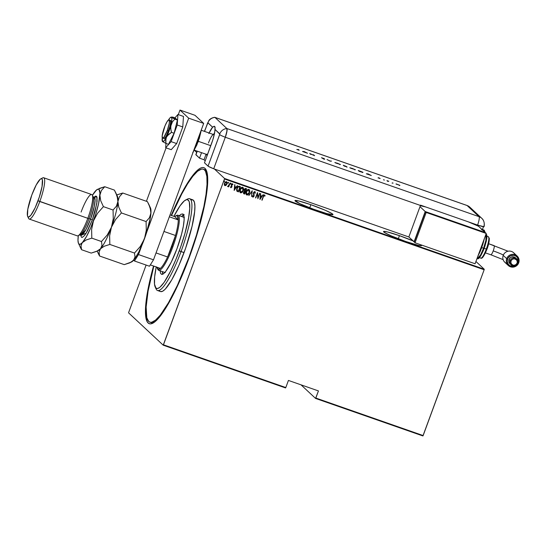 <?xml version="1.0" encoding="UTF-8"?>
<svg xmlns="http://www.w3.org/2000/svg" width="546" height="546" viewBox="0 0 546 546"><rect width="100%" height="100%" fill="white"/><g stroke="black" fill="none" stroke-linecap="round" stroke-linejoin="round"><path stroke-width="0.82" d="M203.317 169.185A81.02 15.602 109.3 0 1 188.998 257.262L196.56 234.766L203.87 206.559L206.013 194.451L207.023 184.309L206.873 176.522L205.549 171.396L204.463 169.895L203.112 169.124L201.508 169.089L197.591 171.226L192.868 176.228L187.524 183.893L181.757 193.939L171.533 215.513A81.02 15.602 109.3 0 1 203.317 169.185L204.818 169.71A81.02 15.602 109.3 0 1 206.695 171.301A81.02 15.602 -70.7 0 0 204.033 169.547M171.219 215.404A82.644 15.909 109.3 0 1 206.272 170.202A82.644 15.909 109.3 0 1 189.25 257.494L199.167 227.013L202.914 212.558L205.651 199.379L207.637 183.081L207.473 175.143L206.129 169.908L205.023 168.38L203.644 167.595L202.006 167.561L200.123 168.277L198.014 169.738L193.195 174.836L187.742 182.657L181.859 192.902L171.219 215.404M413.615 241.134L399.433 235.654L398.3 238.745L399.433 235.654L387.08 231.859L383.531 231.552A20.257 1.679 -159.8 0 1 399.433 235.654A20.257 1.679 -159.8 0 1 413.022 240.882M405.644 241.448A20.257 1.679 -159.8 0 1 383.531 231.552L384.739 232.685L391.468 235.961L405.644 241.448L418.004 245.236L421.062 245.714L421.546 245.543L420.993 244.854A20.257 1.679 -159.8 0 1 421.546 245.543A20.257 1.679 -159.8 0 1 405.644 241.448M310.872 204.695L309.732 207.787L310.872 204.695L298.512 200.908L294.97 200.6A20.257 1.679 -159.8 0 1 310.872 204.695A20.257 1.679 -159.8 0 1 332.985 214.592L331.777 213.459L325.047 210.183L310.872 204.695M317.083 210.49A20.257 1.679 -159.8 0 1 294.97 200.6L300.102 203.754L313.356 209.159L326.979 213.65L332.985 214.592A20.257 1.679 -159.8 0 1 317.083 210.49M163.22 345.181L285.558 387.94L285.804 387.558L163.466 344.799L224.467 178.999L484.152 269.758L423.15 435.558L315.827 398.048L318.441 390.922L288.425 380.432L285.804 387.558L288.425 380.432L318.441 390.922L315.581 398.437L422.911 435.947L315.581 398.437L301.017 384.834L315.581 398.437L315.827 398.048L423.15 435.558L422.911 435.947L484.152 269.758L224.467 178.999L163.22 345.181L128.61 312.872L163.22 345.181L163.466 344.799L285.804 387.558L285.558 387.94L163.22 345.181M475.935 261.479L484.247 269.239L224.556 178.474L214.455 169.042L224.556 178.474L224.467 178.999L224.556 178.474L484.247 269.239L484.152 269.758L484.247 269.239L475.935 261.479M196.656 152.423L194.356 150.28L196.656 152.423M146.103 265.056L128.706 312.346L146.103 265.056M226.099 185.353L227.136 183.087L226.945 182.098L226.112 181.613L224.795 182.623L224.29 184.357L224.836 185.62L226.099 185.353L224.925 185.633L226.099 185.353L226.924 184.091L226.447 181.668L224.502 183.238L224.317 184.732L224.972 185.681L226.099 185.353M230.125 183.033L227.73 186.63L228.644 186.241L228.706 186.909L230.125 183.033L228.835 185.551L227.58 186.445L228.644 186.241L228.706 186.909L230.125 183.033M230.903 187.756L231.934 186.793L231.736 184.528L232.924 184.521L232.562 183.818L231.907 183.872L231.306 184.801L231.524 187.032L230.494 186.991L230.903 187.756L231.879 186.95L231.634 184.725L232.282 184.248L232.61 184.821L232.924 184.521L232.453 183.763L231.361 184.65L231.606 186.875L231.088 187.278L230.808 186.725L230.494 186.991L230.903 187.756L231.879 186.95L230.719 187.626M236.868 191.155L238.418 191.912L240.37 186.609L238.111 186.425L236.568 189.38L236.868 191.155L238.418 191.912L240.37 186.609L239.401 186.275C238.09 186.186 237.244 186.862 236.855 188.302L236.957 191.257M246.567 188.773L245.209 188.472L244.424 189.162L244.308 191.216L243.42 192.697L243.803 193.775L244.615 194.083L246.567 188.773L245.727 188.486L244.192 189.646L244.308 191.216L243.543 192.226L244.021 193.871L244.615 194.083L246.567 188.773M252.225 190.752L248.853 195.564L251.808 191.762L251.617 196.526L252.225 190.752L248.853 195.564L251.808 191.762L251.617 196.526L252.225 190.752M259.562 193.318L258.026 197.488L257.473 192.588L255.521 197.891L257.33 193.81L257.883 198.717L259.835 193.414L258.026 197.488L257.535 192.608L255.521 197.891L257.33 193.81L257.883 198.717L259.562 193.318M263.425 196.669L264.066 195.509L264.796 196.144L265.11 195.796L264.517 194.902L263.643 195.448L261.855 200.109L263.37 196.628L262.121 200.198L263.425 196.669L264.366 195.454L264.796 196.144L265.11 195.796L264.585 194.922L263.172 196.526L262.121 200.198L263.425 196.669M259.971 199.447L263.268 194.615L261.916 196.062L260.606 195.605L260.503 193.646L259.903 199.427L263.268 194.615L261.916 196.062L260.606 195.605L260.503 193.646L259.971 199.447M254.852 191.489L255.412 193.025L254.9 191.537L253.706 192.219L253.364 193.659L253.822 195.877L253.194 196.601L252.743 195.693L252.368 195.932L252.764 197.079L253.603 196.853L254.108 195.918L253.931 192.445L254.695 192.076L255.05 193.202L255.412 193.025L254.9 191.537L253.494 192.663L253.767 196.062L253.078 196.58L252.689 195.645L253.03 196.533M248.778 189.366C249.781 190.233 249.979 191.339 249.385 192.697L249.495 190.022L248.833 189.414L247.918 189.476L246.191 191.639L246.13 194.396L246.806 194.997L247.713 194.922L249.385 192.697C248.969 194.123 248.089 194.874 246.758 194.956L246.806 194.997C248.137 194.922 249.017 194.171 249.433 192.745C250.034 191.387 249.829 190.281 248.833 189.414C247.495 189.476 246.615 190.22 246.191 191.639C245.584 193.011 245.789 194.13 246.806 194.997L246.376 194.731M243.236 190.581L243.298 187.851L242.52 187.217L241.489 187.442L239.851 189.926L240.213 192.595L241.919 192.513L243.188 190.534C242.772 191.953 241.892 192.704 240.561 192.786L240.609 192.834C241.939 192.752 242.82 192.001 243.236 190.581C243.837 189.223 243.632 188.111 242.636 187.251C241.298 187.312 240.417 188.049 239.994 189.476C239.387 190.847 239.592 191.967 240.609 192.834L240.179 192.567L241.018 192.84L242.055 192.308L243.236 190.581M234.173 190.431L237.469 185.599L236.118 187.046L234.807 186.589L234.712 184.63L234.173 190.431L237.469 185.599L236.118 187.046L234.807 186.589L234.712 184.63L234.173 190.431M230.842 183.176L230.999 183.756L230.821 183.21L230.419 183.865L230.842 184.016L230.897 183.224L230.569 184.104L230.412 183.524M228.351 182.303L228.508 182.89L228.33 182.344L227.928 182.992L228.351 183.142L228.405 182.35L228.078 183.238L227.921 182.651M224.31 180.89L224.467 181.477L224.324 180.931L223.887 181.436L224.31 181.729L224.358 180.938L224.037 181.825L223.88 181.238M128.61 312.872L128.706 312.346L128.61 312.872M153.535 266.011L147.522 291.967L145.536 308.265L145.7 316.202L147.045 321.43L148.15 322.966L149.529 323.751L151.167 323.785L155.16 321.608L159.978 316.509L168.332 303.842L177.402 286.172L189.25 257.494A82.644 15.909 109.3 0 1 152.798 323.198A82.644 15.909 109.3 0 1 153.535 266.011M150.641 322.317A81.02 15.602 -70.7 0 0 153.815 322.604A81.02 15.602 109.3 0 1 151.358 322.679L149.863 322.16M264.537 194.874L265.11 195.796L264.769 196.075L264.653 194.936M264.312 195.413L263.37 196.628L264.414 195.468M260.749 193.734L260.606 195.605L260.749 193.734M263.199 194.588L259.916 199.399L263.199 194.588M260.497 196.15L261.527 196.512L260.497 196.15L260.265 198.369L260.497 196.15M260.312 198.41L260.544 196.191L261.527 196.512L260.312 198.41L260.544 196.191L261.582 196.553L260.312 198.41M259.773 193.393L257.883 198.717L259.773 193.393M257.282 193.762L255.794 197.986L257.282 193.762M257.487 192.595L258.026 197.488L257.487 192.595M254.798 192.137L255.05 193.202L255.412 193.025L255.057 193.127L255.037 191.591M254.695 192.076L253.76 192.765L254.695 192.076L253.965 192.288L253.678 193.325L253.672 192.854L254.081 194.99M254.04 196.13L254.115 195.215L254.04 196.13L252.791 197.065L254.04 196.13M253.078 196.58L252.743 195.693L252.368 195.932L252.846 197.113M252.532 196.86L253.556 196.806L254.102 195.099M252.17 190.731L251.617 196.526L252.17 190.731M251.761 191.714L248.874 195.536L251.761 191.714M249.631 191.796L248.416 194.315L247.215 195.004L246.355 194.717L246.806 194.997M249.229 189.653L248.833 189.414M249.679 191.332L249.447 189.974M246.772 194.321L246.171 192.997L246.56 191.332L247.672 190.035L248.915 190.104M248.949 190.138L248.594 189.919L246.41 191.687L248.075 189.94L249.324 190.8L249.017 193.011L247.591 194.451L246.99 194.451L246.464 191.735L248.642 189.96L249.167 192.656L246.99 194.451L246.26 193.42L246.41 191.687L246.942 194.403M243.557 193.584L244.56 194.035L246.505 188.752L244.615 194.083L243.612 193.632M243.584 193.612L244.021 193.871M245.065 188.977L246.096 189.223L245.366 191.196L244.594 190.827L244.458 189.742L246.096 189.223L245.366 191.196L244.492 190.718L244.362 189.837M244.642 190.875L244.779 189.237L246.096 189.223L244.458 189.742L244.881 189.059M243.912 193.168L244.028 191.926L245.168 191.742L243.769 192.26L244.383 191.571L245.168 191.742L244.54 193.441L243.816 192.308L245.168 191.742L244.54 193.441L243.721 192.41M243.769 192.26L244.123 193.264M244.41 189.694L244.594 190.827L245.14 191.086M240.151 192.547L240.609 192.834M243.031 187.49L242.636 187.251M242.588 187.203C243.584 188.063 243.782 189.175 243.188 190.534L243.25 187.81M243.434 189.633L243.482 189.169M240.574 192.158L239.987 191.025L240.363 189.169L241.475 187.865L242.717 187.94M242.752 187.974L242.397 187.749L240.213 189.523L241.701 187.831L242.397 187.749L243.127 188.629L242.82 190.841L241.284 192.315L240.793 192.288L240.267 189.571L242.444 187.797L242.97 190.486L240.793 192.288L240.063 191.257L240.213 189.523L240.745 192.24M237.203 190.704L237.128 188.397L238.582 186.752L239.899 187.06L238.343 191.277L236.848 189.994L237.612 187.339L238.534 186.705L239.844 187.012L238.343 191.277L237.23 190.725M237.128 188.397L237.21 190.711L237.073 188.541L238.582 186.752L237.128 188.397M239.537 186.93L238.534 186.705L239.537 186.93M234.951 184.719L234.807 186.589L234.951 184.719M237.408 185.572L234.125 190.383L237.408 185.572M234.698 187.135L235.729 187.496L234.698 187.135L234.466 189.353L234.698 187.135M234.514 189.394L234.746 187.176L235.729 187.496L234.514 189.394L234.746 187.176L235.783 187.537L234.514 189.394M231.088 187.278L230.808 186.725M230.76 186.677L230.965 187.196M232.405 183.722L232.924 184.521L232.596 184.739L232.746 184.029M232.282 184.248L232.61 184.821M232.234 184.2L231.586 184.678L231.832 186.903L231.531 184.869L232.35 184.268M230.46 183.572L230.569 184.104M230.999 183.756L230.897 183.224M230.453 184.022L230.958 183.258M230.071 183.012L228.706 186.909L230.071 183.012M227.621 186.527L228.644 186.241L227.532 186.398M227.996 186.63L228.419 186.377M227.969 182.698L228.078 183.238M228.508 182.89L228.405 182.35M227.962 183.149L228.501 182.541M224.618 185.449L224.972 185.681M226.399 181.62L226.924 184.091L226.051 185.306L226.979 183.715L226.897 182.05M225.15 185.203L224.618 184.104L225.15 182.644L226.221 182.098L226.808 182.965L226.433 184.466L225.409 185.237L224.775 183.333L226.276 182.146L226.658 183.988L225.15 185.203L224.577 184.323L224.822 183.04L225.716 182.111L226.447 182.227L224.72 183.285L225.095 185.155M223.928 181.286L224.037 181.825M224.467 181.477L224.42 180.992M223.921 181.736L224.461 181.135M159.282 290.37A48.614 9.357 -70.7 0 0 160.544 291.564A48.614 9.357 -70.7 0 0 184.036 252.627L181.033 251.576A48.614 9.357 -70.7 0 0 187.578 199.017L185.613 200.013A46.99 9.05 109.3 0 1 179.286 250.819L184.036 252.627A48.614 9.357 -70.7 0 0 192.622 199.781L189.626 198.73A48.614 9.357 109.3 0 1 181.033 251.576A48.614 9.357 109.3 0 1 157.541 290.513A48.614 9.357 109.3 0 1 155.719 287.851M156.258 266.782L154.634 276.904L154.518 284.207L155.91 288.049L157.63 288.513L159.896 287.278L164.148 282.337L170.809 270.748L175.989 259.268L180.835 246.478L184.923 233.49L188.609 217.772L189.735 208.504L189.346 202.307L188.882 201.017L187.469 199.7L186.541 199.679L184.268 200.921L180.016 205.862L173.915 216.346A46.99 9.05 109.3 0 1 185.613 200.013M164.858 272.461A29.17 5.617 109.3 0 1 164.708 272.42L158.709 270.318A29.17 5.617 109.3 0 1 157.651 268.85M179.313 215.725L181.197 214.128L183.094 214.168L184.043 216.782L184.104 219.861L183.34 226.174L181.6 234.029L176.986 248.676A32.002 6.163 109.3 0 1 161.52 274.31L161.527 274.31M162.892 274.222L162.319 271.58A32.002 6.163 -70.7 0 0 162.851 274.133M188.998 257.262L188.998 257.262A81.02 15.602 109.3 0 1 149.857 322.154A81.02 15.602 109.3 0 1 153.849 266.12L148.096 291.059L146.144 307.036L146.819 317.731L148.703 321.451L150.054 322.222L151.665 322.256L155.576 320.113L160.299 315.117L168.496 302.702L177.389 285.381L188.998 257.262M186.534 199.679A48.614 9.357 109.3 0 1 189.626 198.73M182.644 213.889A32.002 6.163 109.3 0 1 176.986 248.676L171.219 262.244L165.65 271.526L163.786 273.505L161.602 274.338L160.64 273.437L160.067 270.796M191.537 199.72L193.311 200.205L194.444 202.436L194.888 206.327L194.635 211.732L192.076 226.194L185.64 248.137L178.856 265.527L171.731 279.893L165.342 289.046L162.742 291.202L160.667 291.598M183.565 214.851A32.002 6.163 -70.7 0 0 181.565 216.516L184.179 214.633M183.886 217.328L184.371 217.608M165.363 272.454L164.783 272.44M183.961 217.349A29.17 5.617 109.3 0 1 184.098 217.41L177.955 215.254A29.17 5.617 109.3 0 1 172.802 246.963A29.17 5.617 -70.7 0 0 176.727 215.424L175.744 215.923A28.358 5.46 109.3 0 1 178.262 219.922A28.358 5.46 109.3 0 1 175.505 235.49A28.358 5.46 109.3 0 1 171.922 246.58L172.802 246.963A29.17 5.617 109.3 0 1 158.709 270.318M155.207 287.012L156.122 289.018A48.614 9.357 -70.7 0 0 181.033 251.576L179.286 250.819A46.99 9.05 109.3 0 1 155.207 287.012A46.99 9.05 109.3 0 1 156.224 266.953M157.391 268.42A28.358 5.46 109.3 0 1 157.057 267.24L158.326 269.321L160.415 268.414A28.358 5.46 109.3 0 1 157.391 268.42L157.855 269.424A29.17 5.617 -70.7 0 0 172.802 246.963L171.922 246.58A28.358 5.46 109.3 0 1 167.602 256.975L175.505 235.49L163.943 231.449A28.358 5.46 -70.7 0 0 163.971 231.368A28.358 5.46 109.3 0 1 163.943 231.449L175.505 235.49L167.602 256.975L171.922 246.58L175.505 235.49A28.358 5.46 -70.7 0 0 178.262 219.922L174.74 216.632L169.997 214.974L174.74 216.632L178.262 219.922L177.341 216.004L176.228 215.738L174.74 216.632A28.358 5.46 109.3 0 1 175.744 215.923M176.208 215.738A29.17 5.617 109.3 0 1 177.955 215.254M167.602 256.975A28.358 5.46 109.3 0 1 160.415 268.414A28.358 5.46 -70.7 0 0 167.602 256.975L156.04 252.935A28.358 5.46 109.3 0 1 156.006 253.01A28.358 5.46 -70.7 0 0 156.04 252.935L167.602 256.975M178.262 219.922L169.328 216.796L178.262 219.922M150.321 264.885L160.415 268.414L150.321 264.885M204.02 159.739L205.2 160.845L204.02 159.739L206.047 154.238L204.02 159.739L199.515 158.163L204.02 159.739M167.294 130.405L168.496 130.828L167.294 130.405A9.726 1.87 109.3 0 1 162.599 138.193A9.726 1.87 109.3 0 1 164.312 127.627A9.726 1.87 109.3 0 1 169.014 119.84A9.726 1.87 109.3 0 1 167.294 130.405L169.226 123.573L169.376 120.373L168.796 119.827L167.117 121.601L164.994 125.88L162.196 135.804L162.455 138.111L163.848 137.353L167.294 130.405M214.36 134.029A11.343 2.184 -70.7 0 0 214.1 134.111L213.117 134.609A10.531 2.027 109.3 0 1 214.025 135.504A10.531 2.027 -70.7 0 0 213.561 134.548A11.343 2.184 109.3 0 1 214.36 134.029M208.47 142.984A10.531 2.027 109.3 0 1 213.117 134.609M198.341 141.332L210.783 145.68L198.341 141.332M194.417 150.177L206.613 154.436A10.531 2.027 -70.7 0 0 207.842 153.679A10.531 2.027 109.3 0 1 206.299 154.109L206.763 155.112A11.343 2.184 -70.7 0 0 207.173 155.48A11.343 2.184 109.3 0 1 207.091 155.467A11.343 2.184 109.3 0 1 206.593 154.429M193.079 152.238L198.184 141.714L197.556 141.564L194.089 149.502A16.203 3.119 -70.7 0 0 197.556 141.564L197.072 141.394L197.556 141.564A16.203 3.119 -70.7 0 0 200.211 132.862L197.556 141.564L198.191 141.728L201.46 129.477L199.174 138.861M192.731 152.703L197.106 144.478M201.508 129.341L198.191 141.728L193.018 152.409M203.685 123.416L153.501 259.814L149.474 266.23L134.466 260.988L133.633 260.21L134.466 260.988L149.474 266.23L153.501 259.814L138.493 254.566L134.466 260.988L138.493 254.566L142.001 245.038L138.493 254.566L153.501 259.814L203.685 123.416L188.677 118.168L146.697 232.268L188.677 118.168L203.685 123.416L194.997 115.302L179.989 110.053L188.677 118.168L179.989 110.053L178.303 114.626L179.989 110.053L194.997 115.302L203.685 123.416M146.417 201.29L166.073 147.87L146.417 201.29M176.665 143.571L171.11 141.632L177.225 125.007L182.78 126.945L176.665 143.571L171.246 149.679L165.691 147.741L171.246 149.679L176.665 143.571L182.78 126.945L177.225 125.007L177.928 114.489L183.476 116.434L182.78 126.945L183.476 116.434L177.928 114.489L174.938 117.854L177.928 114.489L177.225 125.007L171.11 141.632L176.665 143.571M165.977 143.427L165.691 147.741L171.11 141.632L165.691 147.741L165.977 143.427M170.243 120.27L170.645 122.256L169.82 126.665L166.619 135.19A9.726 1.87 109.3 0 1 163.8 138.616M166.496 137.107L168.591 134.446L171.512 132.35L174.099 133.258L168.496 144.308L165.902 143.407L165.916 138.623L172.454 121.765L174.829 119.158L177.416 120.059L174.099 133.258L171.512 132.35L171.021 130.501L170.68 126.795L171.888 118.946L171.328 117.09L175.123 117.922L177.416 120.059L171.171 117.172L169.874 118.011L168.516 119.949A12.961 2.498 109.3 0 1 170.837 117.233A12.961 2.498 109.3 0 1 171.464 117.315L172.536 117.015L175.123 117.922L177.416 120.059L174.099 133.258L168.496 144.308L165.902 143.407L165.67 140.206L166.496 137.107A12.961 2.498 109.3 0 1 162.544 141.557L165.902 143.407L162.544 141.557L164.134 140.861L167.404 135.701L171.512 132.35L170.727 128.651L170.953 124.979L172.454 121.765L174.829 119.158L171.464 117.315A12.961 2.498 109.3 0 1 170.953 124.979A12.961 2.498 109.3 0 1 166.496 137.107M162.271 137.797L162.544 141.557A12.961 2.498 109.3 0 1 162.401 141.373A12.961 2.498 109.3 0 1 162.271 137.797M169.021 119.84L170.215 120.256A9.726 1.87 109.3 0 1 170.059 125.737A9.726 1.87 109.3 0 1 166.619 135.19L165.261 137.496L163.766 138.602M195.898 154.6L199.515 158.163L201.542 152.662L199.515 158.163L195.939 154.818L197.277 151.174L195.939 154.818A8.101 0.669 20.2 0 1 195.837 154.648L197.133 151.126M208.838 133.538L212.612 127.191L207.814 122.775L204.552 131.402L207.535 123.3A8.101 0.669 -159.8 0 1 207.439 123.123A8.101 0.669 20.2 0 0 207.535 123.3L207.876 122.761A8.101 7.924 -47 0 1 214.933 117.39L214.933 117.39A8.101 1.563 -70.7 0 0 214.66 117.308M209.098 132.992A16.203 3.119 109.3 0 1 212.612 127.191L213.875 126.338L214.796 126.467L215.049 129.463A16.203 3.119 109.3 0 1 211.452 143.857L204.484 162.797L208.319 166.339L213.704 168.775L225.3 137.258L227.068 130.439L226.849 128.522L214.933 117.39A8.101 7.924 133 0 0 207.876 122.761L212.612 127.191L214.401 126.29L215.131 127.511L214.687 132.357L212.824 139.81L204.484 162.797L208.06 166.141L219.792 134.145L215.049 129.463L219.792 133.893A8.101 7.924 -47 0 1 226.849 128.522L214.933 117.39L467.11 205.528L479.026 216.66L226.849 128.522A8.101 7.924 133 0 0 219.792 133.893L219.663 134.616A8.101 0.669 20.2 0 0 225.3 137.258A8.101 1.563 -70.7 0 0 226.849 128.522L214.933 117.39L226.849 128.522L226.911 131.559L225.3 137.258A8.101 0.669 -159.8 0 1 219.663 134.616L208.06 166.141A8.101 0.669 20.2 0 0 213.704 168.775L225.3 137.258L420.44 205.46L408.845 236.978L213.704 168.775L408.845 236.978L420.44 205.46A8.101 1.563 -70.7 0 0 420.55 205.153L477.593 225.089A8.101 1.563 -70.7 0 0 479.026 216.66L226.849 128.522A8.101 1.563 109.3 0 1 225.3 137.258L213.704 168.775L225.3 137.258L420.44 205.46A8.101 1.563 -70.7 0 0 420.55 205.153L477.593 225.089L482.534 226.604L483.852 226.549A8.101 7.924 -47 0 0 481.77 218.311A8.101 7.924 133 0 0 479.026 216.66A8.101 7.924 -47 0 1 481.77 218.311L469.853 207.187A8.101 7.924 133 0 0 467.11 205.528A8.101 1.563 -70.7 0 0 467.001 205.46L469.853 207.187L467.001 205.46L214.817 117.322A8.101 1.563 109.3 0 1 214.933 117.39L467.11 205.528L479.026 216.66A8.101 1.563 109.3 0 1 477.593 225.089L483.947 226.726C484.152 227.32 485.333 221.287 481.77 218.311M213.725 134.302L214.667 132.466A16.203 3.119 -70.7 0 0 213.725 134.302M214.401 126.29L214.796 126.467M392.56 182.876L393.072 183.108L392.076 183.081M383.504 179.757L383.872 179.839M367.943 173.846L366.318 173.785L371.307 175.525L368.011 173.867L366.318 173.785L371.307 175.525L367.943 173.846M349.863 167.779L355.412 169.745L349.822 167.711M334.91 162.551L340.458 164.517L334.869 162.483M324.276 158.968L321.498 157.692L324.242 158.941L323.225 158.736L324.754 159.132L321.983 157.883L324.153 158.613L321.512 157.719L324.181 159.289M304.156 151.549L302.539 151.488L307.521 153.235L304.156 151.549L302.539 151.488L307.521 153.235L304.156 151.549M298.607 149.945L296.799 149.44L299.16 150.252L298.027 149.406L298.607 149.945L296.799 149.44L299.085 150.123L298.498 149.57L298.027 149.406L298.607 149.945L298.102 149.904M311.022 154.457L310.34 153.822L314.592 155.706L313.725 154.893L313.254 154.73L313.936 155.364L309.684 153.481L310.551 154.293L311.022 154.457L310.34 153.822L314.592 155.706L313.725 154.893L313.254 154.73L313.936 155.364L309.684 153.481L311.022 154.457M330.084 161.118L331.504 161.111L329.934 160.961L326.993 159.528L330.153 161.145L331.504 161.111L329.934 160.961L326.993 159.528L330.084 161.118M344.164 166.039L347.031 166.926L343.291 165.226L344.164 166.039L347.01 166.892L343.291 165.226L344.164 166.039M360.742 171.833L362.783 172.222L358.244 170.454L359.118 171.267L363.001 172.379L358.244 170.454L360.742 171.833M378.637 177.709L379.675 178.378L378.037 177.832L380.173 178.549L378.037 177.832L380.159 178.522L378.637 177.709M387.605 181.224L388.8 181.279L386.971 180.63L387.605 181.224L388.8 181.279L386.971 180.63L387.605 181.224M396.28 183.941L399.931 185.422L395.98 183.968M483.442 226.774L482.432 229.518L483.442 226.774M478.828 225.512L478.549 226.262L468.407 221.881L478.549 226.262L481.9 229.395L478.549 226.262L478.828 225.512M304.354 151.72L305.596 152.395L304.354 151.72M321.983 157.883L322.645 158.047M337.285 163.165L339.987 164.373L335.34 162.817L339.953 164.312L336.316 163.199L335.38 162.715L337.285 163.165M345.782 166.332L346.205 166.373M346.922 167.233L347.01 166.892M345.686 166.339L343.775 165.684L345.516 166.086L345.632 166.53M344.219 165.82L346.553 166.748L344.219 165.82M352.238 168.393L354.941 169.594L350.293 168.045L354.886 169.526L351.269 168.421L350.334 167.943L352.238 168.393M360.988 171.485L362.53 172.208L361.561 172.113L358.729 170.905L361.582 172.065L359.48 171.396L358.804 170.7L360.981 171.478M368.14 174.01L369.383 174.693L368.14 174.01M378.18 177.976L378.712 177.784M379.661 178.446L379.115 178.214M384.015 179.975L384.377 180.057M387.421 181.183L388.254 181.415M392.704 183.012L393.065 183.094M399.181 185.012L396.416 184.214L399.187 185.019M339.953 164.312L339.878 164.674M354.886 169.526L354.825 169.902M362.53 172.208L362.455 172.577M399.481 185.19L399.392 185.531M494.137 245.645L488.65 243.728L494.137 245.645A4.859 0.935 109.3 0 1 493.209 250.887A10.545 0.874 -159.8 0 1 503.357 255.037A10.545 0.874 20.2 0 0 493.209 250.887A4.859 0.935 109.3 0 1 490.868 254.784A4.859 0.935 -70.7 0 0 493.209 250.887A4.859 0.935 -70.7 0 0 494.137 245.645A4.859 0.935 -70.7 0 0 494.069 245.598A4.859 0.935 -70.7 0 0 493.987 245.591M506.859 263.513A6.484 6.34 -47 0 1 503.214 255.398L506.688 258.647A6.484 6.34 -47 0 1 517.117 256.006A6.484 6.34 -47 0 1 518.7 262.844L518.072 262.694A5.672 5.549 -47 0 1 510.865 266.161A5.672 5.549 -47 0 1 507.568 259.022L506.688 258.647A6.484 6.34 133 0 0 510.462 266.803A6.484 6.34 133 0 0 518.7 262.844A6.484 6.34 -47 0 1 508.271 265.479A6.484 6.34 -47 0 1 506.688 258.647L503.214 255.398A6.484 6.34 133 0 0 504.797 262.237L508.271 265.479M510.073 263.882L508.79 261.097L509.036 259.534L510.155 260.579A4.081 3.993 -47 0 1 516.721 258.92A4.081 3.993 -47 0 1 517.717 263.227L517.089 263.076A3.269 3.201 -47 0 1 512.933 265.076A3.269 3.201 -47 0 1 511.029 260.961L510.155 260.579A4.081 3.993 133 0 0 512.53 265.718A4.081 3.993 133 0 0 517.717 263.227A4.081 3.993 -47 0 1 511.152 264.885A4.081 3.993 -47 0 1 510.155 260.579L509.036 259.534A4.081 3.993 133 0 0 510.032 263.841L511.152 264.885M481.06 247.652L480.173 249.952A16.203 3.119 -70.7 0 0 481.06 247.652L481.06 247.652A16.203 3.119 -70.7 0 0 481.886 245.304L481.06 247.652L481.695 247.816L481.06 247.652M480.61 250.566L477.791 256.436L481.695 247.816L484.514 238.165L482.671 244.949M483.565 248.239L480.651 254.852L477.3 258.62A12.961 2.498 -70.7 0 0 483.565 248.239L481.77 247.611L483.565 248.239A12.961 2.498 -70.7 0 0 485.967 234.207L485.879 240.445L483.565 248.239L484.2 248.403L483.565 248.239M487.619 247.256L486.957 249.222L486.315 249.058A11.343 2.184 109.3 0 1 480.801 258.128M479.47 257.664L480.835 258.142A11.343 2.184 -70.7 0 0 486.315 249.058L484.227 248.328L486.315 249.058A11.343 2.184 -70.7 0 0 488.322 236.725L489.325 238.384C489.305 241.578 488.513 245.188 486.957 249.222L486.943 249.201M481.313 229.231L482.275 230.139M485.251 232.521L481.9 229.395L485.251 232.521L425.211 211.541L485.251 232.521M414.353 241.953L425.211 211.541L414.059 241.851L408.845 236.978L414.353 241.953M419.997 206.668L425.211 211.541L419.997 206.668M425.771 206.975L420.352 205.712L425.771 206.975M425.457 211.773L426.201 212.462L415.049 242.779L414.305 242.083L425.457 211.773L485.503 232.753L486.247 233.449L485.503 232.753L425.457 211.773L426.201 212.462L486.247 233.449L426.201 212.462L415.049 242.779L475.095 263.759L486.247 233.449L475.095 263.759L415.049 242.779L414.305 242.083L425.457 211.773M485.162 232.439L484.111 230.119L484.671 231.982A16.203 3.119 -70.7 0 0 483.92 230.037L481.674 229.252A16.203 3.119 109.3 0 1 481.9 229.395M484.623 231.204L485.066 232.35L484.582 231.163M483.34 250.573L480.692 255.917L478.589 258.135M486.513 235.278L486.841 238.165L484.971 246.137M485.435 252.859L482.603 257.378M488.957 237.844L489.202 238.329M489.298 239.175L488.206 245.318M488.363 236.739A11.343 2.184 109.3 0 1 486.315 249.058L486.957 249.222C484.138 256.047 482.104 259.022 480.835 258.142M477.02 258.524L477.3 258.62C478.603 259.691 480.903 256.286 484.2 248.403L486.377 241.011L486.411 235.203M490.793 254.736A4.859 0.935 -70.7 0 0 490.861 254.777L485.442 252.887M516.721 258.92L515.601 257.876A4.081 3.993 133 0 0 509.036 259.534L510.455 257.637L511.889 256.948L514.223 257.043L516.086 258.422M517.117 256.006L513.643 252.757A6.484 6.34 133 0 0 503.214 255.398A6.484 6.34 -47 0 1 515.055 254.729M518.072 262.694L518.42 260.524L517.362 257.466L515.758 256.013L513.711 255.296L510.483 255.808L508.046 258.026L507.22 261.193L508.278 264.25L509.882 265.704L513.028 266.462L516.106 265.336L518.072 262.694L518.7 262.844A6.484 6.34 133 0 0 514.926 254.682A6.484 6.34 133 0 0 506.688 258.647L507.568 259.022A5.672 5.549 -47 0 1 514.769 255.555A5.672 5.549 -47 0 1 518.072 262.694M517.089 263.076L517.294 261.827L516.68 260.06L514.571 258.811L512.714 259.104L511.309 260.381L510.831 262.21L511.438 263.971L512.933 265.076L514.182 265.247L515.956 264.598L517.089 263.076L517.717 263.227A4.081 3.993 133 0 0 515.342 258.087A4.081 3.993 133 0 0 510.155 260.579L511.029 260.961A3.269 3.201 -47 0 1 515.185 258.961A3.269 3.201 -47 0 1 517.089 263.076M29.211 219.048L77.245 235.838A21.874 4.211 -70.7 0 0 87.817 218.311L89.066 218.605A20.257 3.897 -70.7 0 0 93.236 197.215L92.322 195.209A21.874 4.211 109.3 0 1 87.817 218.311A21.874 4.211 -70.7 0 0 91.68 194.533L43.646 177.743A21.874 4.211 109.3 0 1 39.783 201.529A21.874 4.211 -70.7 0 0 42.724 177.873L40.759 178.87A20.257 3.897 109.3 0 1 38.029 200.771L87.817 218.311L39.783 201.529A21.874 4.211 109.3 0 1 29.211 219.048A21.874 4.211 109.3 0 1 28.242 216.994M81.108 212.053A21.874 4.211 109.3 0 1 92.322 195.209M27.655 216.366L28.569 218.373A21.874 4.211 -70.7 0 0 39.783 201.529L38.029 200.771A20.257 3.897 109.3 0 1 27.655 216.366A20.257 3.897 109.3 0 1 31.825 194.977L27.805 209.22L27.484 215.888L27.955 216.817L28.699 217.015L30.856 215.233L35.128 207.801L39.332 197.017L42.049 186.527L42.37 179.859L41.899 178.931L41.155 178.726L40.179 179.259L36.22 184.937L31.825 194.977A20.257 3.897 109.3 0 1 40.759 178.87M90.568 219.13L92.315 219.888L86.138 233.238L80.781 235.353L86.015 229.463L90.568 219.13A20.257 3.897 -70.7 0 0 94.151 197.113L95.693 196.082L96.492 196.301L97.004 197.304L97.086 201.488L94.943 211.821L92.315 219.888L87.572 230.726L84.569 235.51L82.234 237.435L81.436 237.217L80.781 235.353A20.257 3.897 -70.7 0 0 90.568 219.13L89.066 218.605L90.568 219.13L94.253 206.613L95.093 200.218L94.151 197.113L96.888 196.929L96.819 203.535L92.315 219.888L90.568 219.13M81.026 235.401L80.781 235.353A20.257 3.897 -70.7 0 1 80.173 234.691L80.781 235.353L79.279 234.828A20.257 3.897 109.3 0 0 89.066 218.605L87.817 218.311A21.874 4.211 109.3 0 1 78.167 235.708L80.132 234.712A20.257 3.897 -70.7 0 0 89.066 218.605A20.257 3.897 109.3 0 0 92.649 196.587L94.369 197.236M41.612 178.754A21.874 4.211 109.3 0 1 43.646 177.743M97.161 251.133L99.57 256.013L99.044 252.17L100.519 248.764L104.32 246.198L109.835 244.437L109.637 235.735L111.445 227.225L115.602 219.526L121.424 212.94L146.089 221.56L146.287 230.262L144.472 238.766A29.17 5.617 -70.7 0 0 150.928 213.056L149.427 217.765L146.089 221.56L121.424 212.94L118.741 207.077L118.038 204.245L117.909 201.515L119.41 196.806L122.748 193.018L147.413 201.638L150.095 207.5L150.928 213.056A29.17 5.617 -70.7 0 0 150.478 207.958L148.935 204.593L150.792 210.333L150.928 213.056L149.427 217.765L146.089 221.56L146.287 230.262L144.472 238.766L140.322 246.471L134.493 253.057L135.019 256.907L133.545 260.305L129.75 262.872L124.235 264.633L99.57 256.013L124.235 264.633L131.606 261.957A29.17 5.617 -70.7 0 0 133.545 260.305A29.17 5.617 -70.7 0 0 144.472 238.766L140.322 246.471L134.493 253.057L109.835 244.437L134.493 253.057L135.019 256.907L134.582 258.681L133.545 260.305L130.549 262.496M148.935 204.593L147.413 201.638L122.748 193.018L116.796 194.977M117.008 195.768L117.008 195.768A29.17 5.617 109.3 0 1 117.909 201.515A29.17 5.617 109.3 0 1 111.445 227.225A29.17 5.617 109.3 0 1 100.519 248.764L104.32 246.198L109.835 244.437L109.637 235.735L111.445 227.225L115.602 219.526L121.424 212.94L118.741 207.077L117.909 201.515L119.41 196.806L122.748 193.018L117.267 194.765M98.041 253.051L99.57 256.013L99.044 252.17L100.519 248.764A29.17 5.617 109.3 0 1 98.253 250.559L98.253 250.559M131.463 262.025L134.76 258.777L138.855 251.849L145.741 235.176L150.259 218.257L150.983 210.988L150.478 207.951M97.522 250.955L98.58 250.416A29.17 5.617 -70.7 0 0 100.519 248.764A29.17 5.617 -70.7 0 0 111.445 227.225A29.17 5.617 -70.7 0 0 117.909 201.515L116.4 206.224L113.063 210.019L113.261 218.721L111.445 227.225L107.296 234.93L101.474 241.516L101.993 245.366L101.563 247.133L100.519 248.764L97.522 250.955L91.209 253.091L81.559 249.72L81.033 245.871L81.907 243.263L86.404 236.677L90.684 227.853L95.878 213.732L98.621 203.46L99.952 193.154L99.003 189.482L98.335 189.169L96.526 189.96L92.39 195.359A29.17 5.617 109.3 0 1 95.42 191.045A29.17 5.617 109.3 0 1 97.365 189.394A29.17 5.617 109.3 0 1 99.891 195.222A29.17 5.617 109.3 0 1 93.434 220.932A29.17 5.617 109.3 0 1 82.507 242.472L86.309 239.906L91.817 238.145L91.619 229.436L93.434 220.932L97.591 213.227L103.412 206.641L100.723 200.778L99.891 195.222L101.392 190.513L104.736 186.718L97.365 189.394M115.916 193.052L114.387 190.097L104.736 186.718L114.387 190.097L117.069 195.959L117.909 201.515A29.17 5.617 -70.7 0 0 117.458 196.417L115.916 193.052L117.772 198.792L117.909 201.515L116.4 206.224L113.063 210.019L103.412 206.641L100.723 200.778L99.891 195.222L101.392 190.513L104.736 186.718L99.249 188.466M78.31 235.633L77.982 240.363L78.433 243.263L78.931 244.042L80.426 244.192L82.507 242.472A29.17 5.617 109.3 0 1 78.487 243.393A29.17 5.617 109.3 0 1 78.037 238.295A29.17 5.617 109.3 0 1 78.31 235.633M97.079 189.633L95.42 191.052M80.03 246.751L81.559 249.72L91.209 253.091L96.724 251.331L100.519 248.764L101.993 245.366L101.474 241.516L91.817 238.145L91.619 229.436L93.434 220.932L97.591 213.227L103.412 206.641L113.063 210.019L113.261 218.721L111.445 227.225L107.296 234.93L101.474 241.516L91.817 238.145L86.309 239.906L82.507 242.472L81.47 244.096L81.033 245.871L81.559 249.72L78.487 243.393M160.544 291.564L157.541 290.513M213.561 134.548L201.365 130.289M170.837 117.233L171.417 117.001M214.68 117.308C210.176 118.073 208.852 120.55 208.913 120.434L204.409 131.354M503.132 259.637L490.861 254.777M508.073 251.215L488.65 243.707M477.73 256.6L481.695 247.816L484.561 238.022M486.957 236.247L488.322 236.725M485.858 234.145C487.701 234.343 487.148 239.093 484.2 248.403"/></g></svg>

